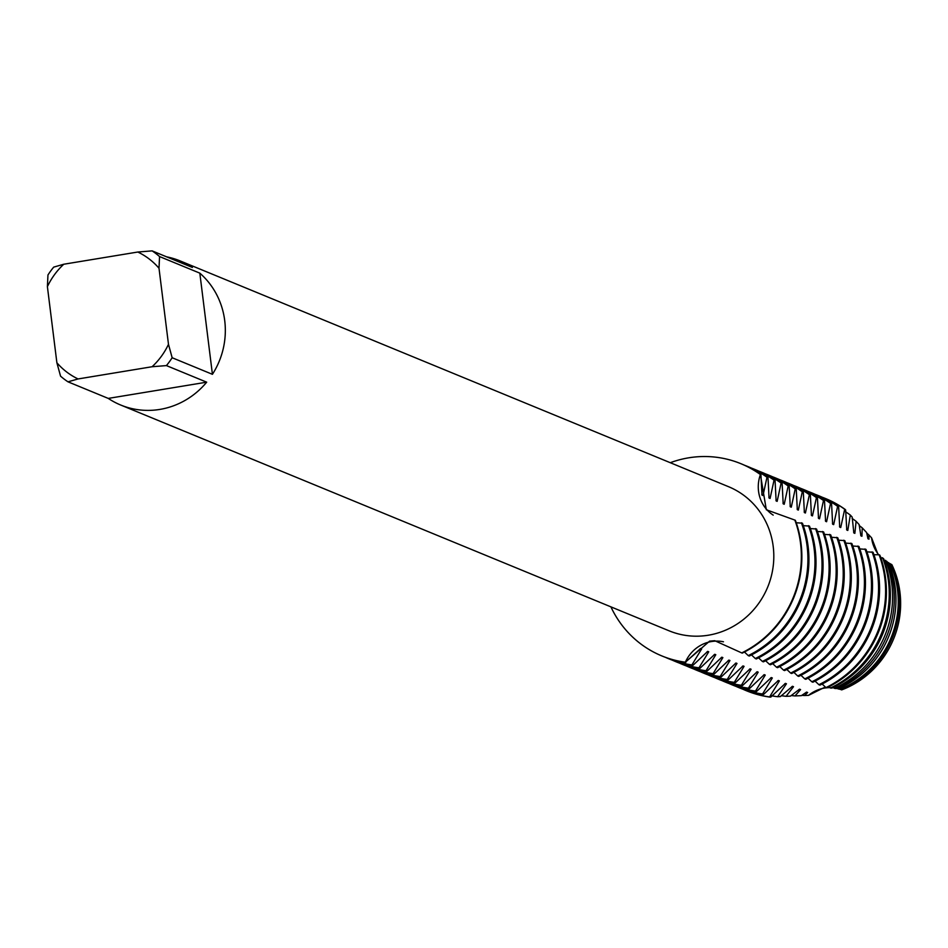 <?xml version="1.0" encoding="UTF-8"?>
<svg xmlns="http://www.w3.org/2000/svg" width="948" height="948" viewBox="0 0 948 948"><rect width="100%" height="100%" fill="white"/><g stroke="black" fill="none" stroke-linecap="round" stroke-linejoin="round"><path stroke-width="1.42" d="M823.788 687.75L825.838 687.49L823.788 687.75L808.561 695.346L823.788 687.75M827.805 687.359L829.725 687.359L827.805 687.359M832.854 687.596L833.493 687.679L832.854 687.596M840.023 689.267L840.734 689.516L840.023 689.267M840.094 689.232L840.805 689.54A90.925 86.908 112.4 0 0 898.621 590.96A90.925 86.908 112.4 0 0 890.966 564.155L891.819 564.581A89.633 85.675 112.4 0 1 841.694 689.883L840.947 689.599L841.694 689.883A34.815 33.275 -67.6 0 0 840.864 689.563M866.733 533.155A90.925 86.908 112.4 0 1 868.842 534.897L871.579 537.812L878.192 554.805L871.579 537.812A34.815 33.275 -67.6 0 0 878.678 554.781M166.552 256.825A77.949 74.501 112.4 0 1 180.002 260.866A77.949 74.501 112.4 0 1 192.397 267.454L152.13 250.876A77.949 74.501 112.4 0 1 159.56 256.564L199.827 273.142A77.949 74.501 112.4 0 1 212.423 374.318L172.157 357.74A77.949 74.501 112.4 0 1 166.421 365.596L206.688 382.174A77.949 74.501 112.4 0 1 159.857 409.418A77.949 74.501 112.4 0 1 120.657 405.009A77.949 74.501 112.4 0 1 108.262 398.409L67.995 381.831A77.949 74.501 112.4 0 1 60.554 376.155L56.88 362.74L47.4 286.651A70.152 67.047 112.4 0 1 63.777 264.231L53.704 267.123A77.949 74.501 112.4 0 0 47.957 274.979L47.4 286.651M180.002 260.866L728.479 486.668A77.949 74.501 112.4 0 1 773.082 567.082A77.949 74.501 112.4 0 1 708.322 635.219A77.949 74.501 112.4 0 1 669.122 630.823L120.657 405.009M826.443 687.81A34.815 33.275 -67.6 0 0 808.561 695.346L804.579 695.524L807.637 692.514L806.606 692.099L801.392 695.654L795.017 695.927L800.574 689.611L799.543 689.184L790.514 696.116L786.093 696.318L793.512 686.707L792.481 686.281L780.382 696.579L777.633 696.721L786.449 683.792L785.418 683.366L770.807 697.076L769.61 696.91L779.386 680.889L778.355 680.463L763.578 694.422L762.548 693.995L772.324 677.974L771.293 677.547L756.516 691.519L755.485 691.092L765.249 675.071L764.23 674.644L749.453 688.604L748.422 688.177L758.187 672.156L757.156 671.741L742.391 685.7L741.36 685.274L751.124 669.252L750.093 668.826L735.316 682.785L734.297 682.359L744.062 666.337L743.031 665.923L728.254 679.882L727.223 679.455L736.999 663.434L735.968 663.008L721.191 676.967L720.16 676.552L729.936 660.531L728.905 660.104L714.128 674.064L713.097 673.637L722.874 657.616L721.843 657.189L707.066 671.16L706.035 670.734L715.799 654.712L714.768 654.286L700.003 668.245L698.972 667.819L708.737 651.797L707.706 651.371L692.941 665.342L691.91 664.915L701.674 648.894L700.643 648.468L685.357 662.214A34.815 33.275 112.4 0 1 723.466 641.784A34.815 33.275 -67.6 0 0 685.357 662.214L709.602 641.132L714.768 640.706L742.213 653.136A103.925 99.339 -67.6 0 0 801.06 543.642A103.925 99.339 -67.6 0 0 795.36 520.286L794.839 520.073A103.925 99.339 112.4 0 1 741.692 652.923A103.925 99.339 112.4 0 0 794.839 520.073L766.316 509.763L760.426 474.569A34.815 33.275 -67.6 0 0 773.201 515.131A34.815 33.275 112.4 0 1 760.426 474.569L760.936 474.782A103.925 99.339 -67.6 0 0 741.431 463.904A103.925 99.339 -67.6 0 0 741.17 463.809M688.651 457.825A103.925 99.339 112.4 0 1 760.426 474.569A103.925 99.339 112.4 0 0 740.909 463.702A103.925 99.339 112.4 0 0 688.651 457.825A103.925 99.339 112.4 0 0 670.272 462.707A103.925 99.339 112.4 0 1 688.651 457.825M840.781 689.54A34.815 33.275 -67.6 0 0 840.011 689.267M837.333 688.509A34.815 33.275 -67.6 0 0 836.705 688.366M833.754 687.869A34.815 33.275 -67.6 0 0 832.545 687.738M830.045 687.632A34.815 33.275 -67.6 0 0 827 687.762M880.479 556.855A34.815 33.275 -67.6 0 0 881.273 557.661M685.357 662.214A103.925 99.339 112.4 0 1 610.915 606.862A103.925 99.339 112.4 0 0 661.787 655.898A103.925 99.339 112.4 0 0 685.357 662.214M67.995 381.831L78.068 378.951A70.152 67.047 112.4 0 1 56.88 362.74M78.068 378.951L152.095 366.734L166.421 365.596M172.157 357.74L168.483 344.325A70.152 67.047 112.4 0 1 152.095 366.734M168.483 344.325L159.003 268.237L159.56 256.564M152.13 250.876L137.816 252.026A70.152 67.047 112.4 0 1 159.003 268.237M137.816 252.026L63.777 264.231M206.688 382.174L108.262 398.409M199.827 273.142L212.423 374.318M801.392 522.775A103.925 99.339 112.4 0 1 807.104 546.131A103.925 99.339 112.4 0 1 748.245 655.613L749.275 656.04A103.925 99.339 -67.6 0 0 808.134 546.546A103.925 99.339 -67.6 0 0 802.423 523.189L796.237 522.751M744.429 465.207A103.925 99.339 112.4 0 1 747.462 466.392A103.925 99.339 112.4 0 1 766.979 477.259L768.01 477.685A103.925 99.339 -67.6 0 0 748.493 466.819A103.925 99.339 -67.6 0 0 747.972 466.606M808.454 525.678A103.925 99.339 112.4 0 1 814.166 549.034A103.925 99.339 112.4 0 1 755.307 658.528L756.338 658.955A103.925 99.339 -67.6 0 0 815.197 549.461A103.925 99.339 -67.6 0 0 809.485 526.104L803.3 525.654M751.491 468.111A103.925 99.339 112.4 0 1 754.525 469.307A103.925 99.339 112.4 0 1 774.042 480.174L775.073 480.6A103.925 99.339 -67.6 0 0 755.556 469.722A103.925 99.339 -67.6 0 0 755.046 469.521M815.517 528.581A103.925 99.339 112.4 0 1 821.229 551.937A103.925 99.339 112.4 0 1 762.37 661.431L763.401 661.858A103.925 99.339 -67.6 0 0 822.26 552.364A103.925 99.339 -67.6 0 0 816.548 529.008L810.374 528.569M758.554 471.026A103.925 99.339 112.4 0 1 761.588 472.211A103.925 99.339 112.4 0 1 781.105 483.077L782.136 483.504A103.925 99.339 -67.6 0 0 762.619 472.637A103.925 99.339 -67.6 0 0 762.109 472.424M822.58 531.496A103.925 99.339 112.4 0 1 828.291 554.853A103.925 99.339 112.4 0 1 769.444 664.347L770.475 664.761A103.925 99.339 -67.6 0 0 829.322 555.279A103.925 99.339 -67.6 0 0 823.611 531.923L817.437 531.472M765.617 473.929A103.925 99.339 112.4 0 1 768.662 475.114A103.925 99.339 112.4 0 1 788.167 485.992L789.198 486.419A103.925 99.339 -67.6 0 0 769.681 475.541A103.925 99.339 -67.6 0 0 769.172 475.327M829.654 534.399A103.925 99.339 112.4 0 1 835.354 557.756A103.925 99.339 112.4 0 1 776.507 667.25L777.538 667.676A103.925 99.339 -67.6 0 0 836.385 558.182A103.925 99.339 -67.6 0 0 830.685 534.826L824.499 534.388M772.679 476.832A103.925 99.339 112.4 0 1 775.725 478.029A103.925 99.339 112.4 0 1 795.23 488.895L796.261 489.322A103.925 99.339 -67.6 0 0 776.756 478.456A103.925 99.339 -67.6 0 0 776.234 478.242M836.717 537.315A103.925 99.339 112.4 0 1 842.417 560.671A103.925 99.339 112.4 0 1 783.569 670.165L784.6 670.58A103.925 99.339 -67.6 0 0 843.447 561.098A103.925 99.339 -67.6 0 0 837.748 537.741L831.562 537.291M779.742 479.747A103.925 99.339 112.4 0 1 782.787 480.932A103.925 99.339 112.4 0 1 802.292 491.811L803.323 492.225A103.925 99.339 -67.6 0 0 783.818 481.359A103.925 99.339 -67.6 0 0 783.297 481.146M843.779 540.218A103.925 99.339 112.4 0 1 849.491 563.574A103.925 99.339 112.4 0 1 790.632 673.068L791.663 673.495A103.925 99.339 -67.6 0 0 850.51 564.001A103.925 99.339 -67.6 0 0 844.81 540.644L838.625 540.194M786.816 482.651A103.925 99.339 112.4 0 1 789.85 483.847A103.925 99.339 112.4 0 1 809.355 494.714L810.386 495.14A103.925 99.339 -67.6 0 0 790.881 484.274A103.925 99.339 -67.6 0 0 790.359 484.061M850.842 543.133A103.925 99.339 112.4 0 1 856.554 566.489A103.925 99.339 112.4 0 1 797.695 675.971L798.726 676.398A103.925 99.339 -67.6 0 0 857.585 566.904A103.925 99.339 -67.6 0 0 851.873 543.548L845.687 543.109M793.879 485.566A103.925 99.339 112.4 0 1 796.913 486.751A103.925 99.339 112.4 0 1 816.429 497.629L817.46 498.044A103.925 99.339 -67.6 0 0 797.943 487.177A103.925 99.339 -67.6 0 0 797.434 486.964M857.904 546.036A103.925 99.339 112.4 0 1 863.616 569.393A103.925 99.339 112.4 0 1 804.757 678.886L805.788 679.313A103.925 99.339 -67.6 0 0 864.647 569.819A103.925 99.339 -67.6 0 0 858.935 546.463L852.75 546.012M800.942 488.469A103.925 99.339 112.4 0 1 803.975 489.666A103.925 99.339 112.4 0 1 823.492 500.532L824.523 500.959A103.925 99.339 -67.6 0 0 805.006 490.08A103.925 99.339 -67.6 0 0 804.496 489.879M864.967 548.951A103.925 99.339 112.4 0 1 870.679 572.308A103.925 99.339 112.4 0 1 811.832 681.79L812.851 682.216A103.925 99.339 -67.6 0 0 871.71 572.722A103.925 99.339 -67.6 0 0 865.998 549.366L859.824 548.928M808.004 491.384A103.925 99.339 112.4 0 1 811.038 492.569A103.925 99.339 112.4 0 1 830.555 503.435L831.586 503.862A103.925 99.339 -67.6 0 0 812.069 492.996A103.925 99.339 -67.6 0 0 811.559 492.782M872.042 551.855A103.925 99.339 112.4 0 1 877.741 575.211A103.925 99.339 112.4 0 1 818.894 684.705L819.925 685.131A103.925 99.339 -67.6 0 0 878.772 575.637A103.925 99.339 -67.6 0 0 873.061 552.281L866.887 551.831M815.067 494.287A103.925 99.339 112.4 0 1 818.112 495.484A103.925 99.339 112.4 0 1 837.617 506.351L838.648 506.777A103.925 99.339 -67.6 0 0 819.143 495.899A103.925 99.339 -67.6 0 0 818.622 495.697M879.886 555.232L879.104 554.758A103.925 99.339 112.4 0 1 884.804 578.114A103.925 99.339 112.4 0 1 825.957 687.608L826.846 687.833A103.64 99.066 -67.6 0 0 885.61 578.612A103.64 99.066 -67.6 0 0 879.898 555.244M879.104 554.758L873.949 554.746M822.129 497.202A103.925 99.339 112.4 0 1 825.175 498.387A103.925 99.339 112.4 0 1 844.68 509.254L845.663 509.977L846.765 530.027L847.796 530.442L850.309 515.06L852.181 517.098L853.828 532.93L854.859 533.357L856.103 521.317L859.137 524.576L860.891 535.833L861.922 536.26L862.242 527.882L866.638 532.563L867.953 538.748L868.984 539.175L868.842 534.897M825.424 498.494A103.925 99.339 112.4 0 1 825.684 498.601A103.925 99.339 112.4 0 1 845.201 509.467M882.576 557.72A100.855 96.4 112.4 0 1 888.466 581.314A100.855 96.4 112.4 0 1 830.448 687.999L831.799 688.094A99.765 95.357 -67.6 0 0 889.58 582.38A99.765 95.357 -67.6 0 0 883.595 558.633L880.751 557.637M845.391 511.671A100.855 96.4 112.4 0 1 850.309 515.06M885.61 560.339A97.549 93.236 112.4 0 1 891.843 584.525A97.549 93.236 112.4 0 1 834.406 688.343L836.231 688.568A95.878 91.648 -67.6 0 0 893.549 586.148A95.878 91.648 -67.6 0 0 887.067 561.5L884.176 560.138M852.11 518.438A97.549 93.236 112.4 0 1 856.103 521.317M888.442 562.519A94.243 90.072 112.4 0 1 895.232 587.748A94.243 90.072 112.4 0 1 837.914 688.841L839.94 689.291A92.003 87.939 -67.6 0 0 897.519 589.917A92.003 87.939 -67.6 0 0 890.196 563.705L887.387 562.271M859.184 525.548A94.243 90.072 112.4 0 1 862.242 527.882M890.966 564.155L890.29 563.918M744.441 652.011L748.245 655.613M751.503 654.926L755.307 658.528M758.566 657.829L762.37 661.431M765.629 660.744L769.444 664.347M772.691 663.647L776.507 667.25M779.754 666.551L783.569 670.165M786.816 669.466L790.632 673.068M793.891 672.369L797.695 675.971M800.953 675.284L804.757 678.886M808.016 678.187L811.82 681.79M815.079 681.102L818.894 684.705M822.141 684.006L825.957 687.608M829.014 686.755L830.448 687.999M833.162 687.442L834.406 688.343M836.918 688.26L837.902 688.841M840.805 689.54L841.694 689.883A89.633 85.675 112.4 0 0 891.819 564.581M760.936 474.782L761.991 495.117L763.022 495.543L766.979 477.259M768.01 477.685L769.053 498.032L770.084 498.447L774.042 480.174M775.073 480.6L776.128 500.935L777.147 501.362L781.105 483.077M782.136 483.504L783.19 503.85L784.221 504.265L788.167 485.992M789.198 486.419L790.253 506.753L791.284 507.18L795.23 488.895M796.261 489.322L797.315 509.657L798.346 510.083L802.292 491.811M803.323 492.225L804.378 512.572L805.409 512.998L809.367 494.714M810.386 495.14L811.441 515.475L812.472 515.902L816.429 497.629M817.46 498.044L818.503 518.39L819.534 518.817L823.492 500.532M824.523 500.959L825.578 521.293L826.597 521.72L830.555 503.435M831.586 503.862L832.64 524.208L833.671 524.623L837.617 506.351M838.648 506.777L839.703 527.112L840.734 527.538L844.68 509.254M804.579 695.524A90.925 86.908 112.4 0 1 801.818 695.334M867.764 538.061A87.986 84.099 112.4 0 1 868.984 539.175M807.637 692.514A87.986 84.099 112.4 0 1 805.966 692.478M860.701 535.158A87.986 84.099 112.4 0 1 861.922 536.26M853.638 532.243A87.986 84.099 112.4 0 1 854.859 533.357M846.576 529.34A87.986 84.099 112.4 0 1 847.796 530.442M879.614 554.971A103.925 99.339 112.4 0 1 826.466 687.821M839.513 526.424A87.986 84.099 112.4 0 1 840.734 527.538M832.451 523.521A87.986 84.099 112.4 0 1 833.671 524.623M825.388 520.618A87.986 84.099 112.4 0 1 826.597 521.72M818.314 517.703A87.986 84.099 112.4 0 1 819.534 518.817M811.251 514.8A87.986 84.099 112.4 0 1 812.472 515.902M804.188 511.884A87.986 84.099 112.4 0 1 805.409 512.998M797.126 508.981A87.986 84.099 112.4 0 1 798.346 510.083M790.063 506.066A87.986 84.099 112.4 0 1 791.284 507.18M783.001 503.163A87.986 84.099 112.4 0 1 784.221 504.265M775.926 500.248A87.986 84.099 112.4 0 1 777.147 501.362M768.864 497.344A87.986 84.099 112.4 0 1 770.084 498.447M761.801 494.441A87.986 84.099 112.4 0 1 763.022 495.543M795.017 695.927A94.243 90.072 112.4 0 1 791.142 695.512M800.574 689.611A87.986 84.099 112.4 0 1 798.903 689.575M786.093 696.318A97.549 93.236 112.4 0 1 781.176 695.642M793.512 686.707A87.986 84.099 112.4 0 1 791.841 686.66M777.633 696.721A100.855 96.4 112.4 0 1 771.696 695.785M786.449 683.792A87.986 84.099 112.4 0 1 784.766 683.757M769.61 696.91A103.925 99.339 112.4 0 1 746.04 690.594A103.925 99.339 112.4 0 1 743.042 689.291M779.386 680.889A87.986 84.099 112.4 0 1 777.704 680.842M739.487 687.893A103.925 99.339 -67.6 0 0 740.009 688.106A103.925 99.339 -67.6 0 0 763.578 694.422M762.548 693.995A103.925 99.339 112.4 0 1 738.978 687.679A103.925 99.339 112.4 0 1 735.98 686.388M772.324 677.974A87.986 84.099 112.4 0 1 770.641 677.939M732.425 684.977A103.925 99.339 -67.6 0 0 732.946 685.191A103.925 99.339 -67.6 0 0 756.516 691.519M755.485 691.092A103.925 99.339 112.4 0 1 731.915 684.776A103.925 99.339 112.4 0 1 728.917 683.472M765.249 675.071A87.986 84.099 112.4 0 1 763.578 675.035M725.362 682.074A103.925 99.339 -67.6 0 0 725.872 682.287A103.925 99.339 -67.6 0 0 749.453 688.604M748.422 688.177A103.925 99.339 112.4 0 1 724.853 681.861A103.925 99.339 112.4 0 1 721.855 680.569M758.187 672.156A87.986 84.099 112.4 0 1 756.516 672.12M718.3 679.171A103.925 99.339 -67.6 0 0 718.809 679.384A103.925 99.339 -67.6 0 0 742.391 685.7M741.36 685.274A103.925 99.339 112.4 0 1 717.778 678.958A103.925 99.339 112.4 0 1 714.792 677.666M751.124 669.252A87.986 84.099 112.4 0 1 749.453 669.217M711.237 676.256A103.925 99.339 -67.6 0 0 711.747 676.469A103.925 99.339 -67.6 0 0 735.316 682.785M734.297 682.359A103.925 99.339 112.4 0 1 710.716 676.043A103.925 99.339 112.4 0 1 707.718 674.751M744.062 666.337A87.986 84.099 112.4 0 1 742.391 666.302M704.174 673.353A103.925 99.339 -67.6 0 0 704.684 673.566A103.925 99.339 -67.6 0 0 728.254 679.882M727.223 679.455A103.925 99.339 112.4 0 1 703.653 673.139A103.925 99.339 112.4 0 1 700.655 671.848M736.999 663.434A87.986 84.099 112.4 0 1 735.316 663.399M697.1 670.437A103.925 99.339 -67.6 0 0 697.621 670.651A103.925 99.339 -67.6 0 0 721.191 676.967M720.16 676.552A103.925 99.339 112.4 0 1 696.59 670.224A103.925 99.339 112.4 0 1 693.592 668.933M729.936 660.531A87.986 84.099 112.4 0 1 728.254 660.483M690.037 667.534A103.925 99.339 -67.6 0 0 690.559 667.748A103.925 99.339 -67.6 0 0 714.128 674.064M713.097 673.637A103.925 99.339 112.4 0 1 689.528 667.321A103.925 99.339 112.4 0 1 686.53 666.029M722.874 657.616A87.986 84.099 112.4 0 1 721.191 657.58M682.975 664.619A103.925 99.339 -67.6 0 0 683.496 664.832A103.925 99.339 -67.6 0 0 707.066 671.16M706.035 670.734A103.925 99.339 112.4 0 1 682.465 664.418A103.925 99.339 112.4 0 1 679.467 663.114M715.799 654.712A87.986 84.099 112.4 0 1 714.128 654.677M675.912 661.716A103.925 99.339 -67.6 0 0 676.422 661.929A103.925 99.339 -67.6 0 0 700.003 668.245M698.972 667.819A103.925 99.339 112.4 0 1 675.391 661.503A103.925 99.339 112.4 0 1 672.405 660.211M708.737 651.797A87.986 84.099 112.4 0 1 707.066 651.762M668.85 658.801A103.925 99.339 -67.6 0 0 669.359 659.014A103.925 99.339 -67.6 0 0 692.941 665.342M691.91 664.915A103.925 99.339 112.4 0 1 668.328 658.599A103.925 99.339 112.4 0 1 665.342 657.296M701.674 648.894A87.986 84.099 112.4 0 1 700.003 648.859M662.036 656.004A103.925 99.339 -67.6 0 0 662.297 656.111A103.925 99.339 -67.6 0 0 685.866 662.427M770.131 697.124A103.925 99.339 112.4 0 1 746.55 690.796A103.925 99.339 112.4 0 1 746.301 690.689M748.493 466.819L747.462 466.392M755.556 469.722L754.525 469.307M762.619 472.637L761.588 472.211M769.681 475.541L768.662 475.114M776.756 478.456L775.725 478.029M783.818 481.359L782.787 480.932M790.881 484.274L789.85 483.847M797.943 487.177L796.913 486.751M805.006 490.08L803.975 489.666M812.069 492.996L811.038 492.569M819.143 495.899L818.112 495.484M669.359 659.014L668.328 658.599M676.422 661.929L675.391 661.503M683.496 664.832L682.465 664.418M690.559 667.748L689.528 667.321M697.621 670.651L696.59 670.224M704.684 673.566L703.653 673.139M711.747 676.469L710.716 676.043M718.809 679.384L717.778 678.958M725.872 682.287L724.853 681.861M732.946 685.191L731.915 684.776M740.009 688.106L738.978 687.679"/></g></svg>
